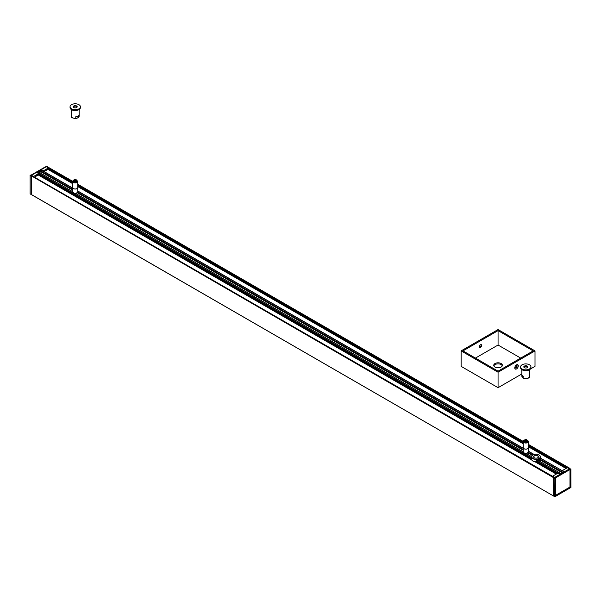 <?xml version="1.0" encoding="UTF-8"?>
<svg xmlns="http://www.w3.org/2000/svg" width="601" height="601" viewBox="0 0 601 601"><rect width="100%" height="100%" fill="white"/><g stroke="black" fill="none" stroke-linecap="round" stroke-linejoin="round"><path stroke-width="0.9" d="M540.6 458.345L540.569 458.33A4.575 2.637 180 0 1 540.111 459.239L540.291 460.065A4.575 2.637 180 0 1 539.202 461.012A4.44 2.562 180 0 0 540.337 459.848L562.033 472.363M560.478 473.295L538.075 460.411A4.575 2.637 180 0 1 536.505 460.674L535.378 461.996L556.301 474.076M41.882 170.278L37.262 172.757L38.547 173.576L38.306 174.906L34.4 177.16L38.269 174.996L531.502 459.757L531.479 457.774A4.575 2.637 180 0 1 531.585 457.421M531.457 459.307A4.575 2.637 180 0 1 531.585 458.758M38.547 173.824L531.457 458.398L531.479 457.774L37.54 172.6L38.652 172.066M39.523 172.525L40.883 171.736L40.59 170.842L41.604 170.256L72.661 188.181M540.569 458.33L563.655 471.522M563.46 471.545L562.363 472.341M560.41 473.303L559.396 473.888L536.505 460.674M559.118 474.369L559.396 473.888M32.184 176.01L553.957 477.119M553.761 477.141L553.341 477.54L554.039 476.984L552.815 476.09L557.57 473.34L559.118 474.046L563.738 471.379L562.506 470.493L567.269 467.743L568.816 468.449L569.47 468.119L528.339 444.763M32.184 175.883L30.05 175.372L31.492 176.251L31.492 194.596L31.628 176.01L553.341 477.54L553.386 495.975L553.341 477.54L554.731 478.343L555.339 478.103L554.866 478.103L554.768 496.772L570.89 487.351M553.483 495.968L30.148 193.89L30.11 175.454L30.659 175.131M568.816 468.772L569.094 468.292M72.661 181.682L47.043 167.206M47.239 167.003L47.614 166.83L46.961 167.161L48.185 168.055L43.43 170.804L41.882 170.091M47.659 166.92L72.668 181.299M569.921 469.824L569.921 469.088L570.341 469.328L570.612 487.035L570.341 469.328L570.89 469.171L570.89 487.516L554.731 496.681L554.866 478.103L31.906 175.853M531.457 459.089L38.547 174.515L38.494 173.651L33.731 176.401L32.184 175.695M45.714 167.018L45.992 166.124M31.492 194.596L553.341 495.885L31.628 194.679M30.11 193.635L30.148 175.207L31.492 175.297L46.134 166.838M46.269 166.124L72.668 181.359M30.388 175.131L31.072 175.342M569.508 468.209L528.339 444.372M569.808 487.013L570.199 487.276L555.339 495.757M555.008 496.681L570.95 487.434L570.852 468.923L569.508 468.848L554.731 477.382L569.643 469.088L569.643 469.644M555.286 495.885L555.286 478.178L554.731 477.697L555.339 478.103L555.286 495.727M528.339 444.44L569.47 468.119M539.12 458.788L539.555 458.736L539.074 460.539L538.496 460.569L538.256 459.863M534.342 457.774A2.284 1.322 180 0 1 533.741 456.88A2.284 1.322 180 0 1 535.153 455.656A2.284 1.322 180 0 1 537.64 455.941A2.284 1.322 180 0 1 538.308 456.88A2.284 1.322 180 0 1 537.707 457.774M538.842 460.802L539.165 460.704C540.126 459.359 540.126 458.713 539.165 458.758L538.293 460.486M532.959 455.025A4.44 2.562 -0 0 0 532.884 455.062A4.44 2.562 -0 0 0 531.585 456.88A4.44 2.562 -0 0 0 532.884 458.691A4.44 2.562 -0 0 0 537.722 459.247A4.44 2.562 -0 0 0 540.464 456.88A4.44 2.562 -0 0 0 539.165 455.062L539.165 455.062A4.44 2.562 -0 0 0 539.097 455.025M535.957 461.786A4.44 2.562 180 0 1 532.884 461.035L532.884 461.035A4.44 2.562 180 0 1 531.585 459.224L531.585 456.88M534.274 457.729A2.479 1.435 -0 0 0 537.782 457.729A2.479 1.435 -0 0 0 537.782 455.701A2.479 1.435 -0 0 0 534.274 455.701A2.479 1.435 -0 0 0 534.274 457.729L534.274 457.729M533.027 458.45A4.245 2.449 180 0 1 533.027 454.987A4.245 2.449 180 0 1 539.029 454.987A4.245 2.449 180 0 1 539.029 458.45A4.245 2.449 180 0 1 533.027 458.45M532.959 461.08A4.245 2.449 -0 0 0 533.027 461.117L533.027 461.117A4.245 2.449 -0 0 0 535.927 461.831M520.691 358.091L498.064 345.027L475.436 358.091M495.014 367.053A4.312 2.487 0 0 0 499.716 367.587A4.312 2.487 0 0 0 502.376 365.288A4.312 2.487 0 0 0 501.114 363.53A4.312 2.487 0 0 0 496.418 362.989A4.312 2.487 0 0 0 493.752 365.288A4.312 2.487 0 0 0 495.014 367.053M461.117 350.894L498.064 329.558L535.01 350.894L498.064 372.222L461.117 350.894L461.117 366.355L498.064 387.69L521.856 373.95M533.162 350.894L498.064 371.155L462.965 350.894L498.064 330.625L533.162 350.894M516.206 365.092A1.63 0.939 -60 0 1 516.755 365.13A1.63 0.939 -60 0 1 516.755 367.016A1.63 0.939 -60 0 1 515.117 367.955A1.63 0.939 -60 0 1 514.817 367.504M514.779 367.902A2.479 1.435 120 0 0 516.537 368.916A2.479 1.435 120 0 0 518.295 365.874A2.479 1.435 120 0 0 516.537 364.867A2.479 1.435 120 0 0 514.779 367.902M514.974 367.835A1.63 0.939 120 0 0 516.432 366.828A1.63 0.939 120 0 0 516.575 365.062M498.064 372.222L498.064 387.69M530.42 369.006L535.01 366.355L535.01 350.894M479.553 347.386A1.63 0.939 120 0 0 480.191 347.243A1.63 0.939 120 0 0 481.348 345.237A1.63 0.939 120 0 0 481.153 344.613M481.318 344.951A2.479 1.435 -60 0 1 479.921 347.355M479.358 346.762A1.63 0.939 -60 0 1 480.071 345.117A1.63 0.939 -60 0 1 481.333 344.681A1.63 0.939 -60 0 1 481.333 346.567A1.63 0.939 -60 0 1 479.696 347.506A1.63 0.939 -60 0 1 479.358 346.762M502.278 365.821A4.312 2.487 0 0 0 501.114 364.597A4.312 2.487 0 0 0 496.854 363.966A4.312 2.487 0 0 0 493.857 365.821M498.064 330.625L498.064 345.027M569.988 486.487A0.654 0.376 -60 0 1 569.53 487.283L555.91 495.149A0.654 0.376 -60 0 1 555.444 494.886L555.444 478.464A0.654 0.376 -60 0 1 555.91 477.66L569.53 469.794A0.654 0.376 -60 0 1 569.988 470.065L569.988 486.487M569.072 469.531L569.53 469.794A0.654 0.376 120 0 0 569.072 469.531L555.444 477.397A0.654 0.376 120 0 0 555.069 477.833M45.533 167.123A0.654 0.376 120 0 0 45.09 167.018L31.47 174.883A0.654 0.376 120 0 0 31.102 175.312M75.734 179.534A0.714 0.413 0 0 0 74.727 180.112A0.714 0.413 0 0 0 75.734 179.534M75.749 180.105L74.704 180.105M75.906 179.436A0.962 0.556 0 0 0 74.862 179.308A0.962 0.556 0 0 0 74.261 179.827A0.962 0.556 0 0 0 74.547 180.217A0.962 0.556 0 0 0 75.598 180.338A0.962 0.556 0 0 0 76.192 179.827A0.962 0.556 0 0 0 75.906 179.436M76.192 179.827L76.192 180.893A0.962 0.556 180 0 1 75.598 181.404A0.962 0.556 180 0 1 74.547 181.284A0.962 0.556 180 0 1 74.261 180.893L74.261 179.827M77.792 191.877L77.792 187.557A2.562 1.48 180 0 1 77.792 187.557A2.562 1.48 180 0 1 76.575 188.819A2.562 1.48 180 0 1 73.976 188.849A2.562 1.48 180 0 1 72.661 187.557A2.562 1.48 180 0 1 72.661 187.535L72.661 191.877A2.562 1.48 180 0 0 73.976 193.169A2.562 1.48 180 0 0 76.575 193.139A2.562 1.48 180 0 0 77.792 191.877C76.079 193.883 74.374 193.883 72.661 191.877M72.661 187.504A2.562 1.48 0 0 0 73.412 188.549A2.562 1.48 0 0 0 76.575 188.767A2.562 1.48 0 0 0 77.041 188.549A2.562 1.48 0 0 0 77.792 187.504L77.792 181.427A2.562 1.48 180 0 1 76.575 182.681A2.562 1.48 180 0 1 73.976 182.719A2.562 1.48 180 0 1 72.661 181.427L72.661 187.504M77.041 188.549L76.996 188.579A2.502 1.442 180 0 1 76.996 188.579A2.502 1.442 180 0 1 76.537 188.789A2.502 1.442 180 0 1 73.457 188.579A2.502 1.442 180 0 1 73.435 188.564M70.054 106.768L70.054 107.571A5.176 2.99 0 0 0 72.706 110.178A5.176 2.99 0 0 0 77.942 110.111A5.176 2.99 0 0 0 80.406 107.571L80.406 106.768A5.176 2.99 0 0 0 77.747 104.161A5.176 2.99 0 0 0 72.511 104.228A5.176 2.99 0 0 0 70.054 106.768A5.176 2.99 0 0 0 72.706 109.374A5.176 2.99 0 0 0 77.942 109.314A5.176 2.99 0 0 0 80.406 106.768M76.252 107.729A1.961 1.134 180 0 1 73.84 107.571A1.961 1.134 180 0 1 74.201 105.806A1.961 1.134 180 0 1 76.763 106.069A1.961 1.134 180 0 1 76.612 107.571A1.961 1.134 180 0 1 76.252 107.729M76.485 107.639A1.63 0.939 0 0 0 76.86 107.038A1.63 0.939 0 0 0 76.019 106.212A1.63 0.939 0 0 0 74.366 106.234A1.63 0.939 0 0 0 73.592 107.038A1.63 0.939 0 0 0 73.968 107.639M76.515 118.502C72.338 118.239 70.602 117.443 71.309 116.098A3.922 2.261 0 0 0 71.895 117.285A3.922 2.261 0 0 0 75.779 118.344L76.515 118.51L78.446 117.39A3.922 2.261 0 0 0 79.144 116.098L77.995 117.916M75.779 118.344L75.779 116.744A3.922 2.261 180 0 0 78.446 115.79L78.446 117.39M526.228 440.263A0.714 0.413 0 0 0 525.312 439.632A0.714 0.413 0 0 0 526.228 440.263M526.296 440.225L525.251 440.225M526.393 440.375A0.962 0.556 0 0 0 526.739 439.947A0.962 0.556 0 0 0 526.183 439.444A0.962 0.556 0 0 0 525.154 439.519A0.962 0.556 0 0 0 524.808 439.947A0.962 0.556 0 0 0 525.364 440.45A0.962 0.556 0 0 0 526.393 440.375M526.739 439.947L526.739 441.014A0.962 0.556 180 0 1 526.393 441.435A0.962 0.556 180 0 1 525.364 441.517A0.962 0.556 180 0 1 524.808 441.014L524.808 439.947M528.339 451.997L528.339 447.677A2.562 1.48 180 0 1 528.339 447.677A2.562 1.48 180 0 1 526.371 449.12A2.562 1.48 180 0 1 523.486 448.346A2.562 1.48 180 0 1 523.208 447.677A2.562 1.48 180 0 1 523.208 447.655L523.208 451.997A2.562 1.48 180 0 0 523.486 452.666A2.562 1.48 180 0 0 526.371 453.439A2.562 1.48 180 0 0 528.339 451.997C526.626 454.003 524.921 454.003 523.208 451.997M523.208 447.625A2.562 1.48 0 0 0 523.486 448.293A2.562 1.48 0 0 0 523.959 448.669A2.562 1.48 0 0 0 527.588 448.669A2.562 1.48 0 0 0 528.339 447.625L528.339 441.547A2.562 1.48 180 0 1 526.371 442.982A2.562 1.48 180 0 1 523.486 442.216A2.562 1.48 180 0 1 523.208 441.547L523.208 447.625M527.565 448.684A2.502 1.442 180 0 1 527.543 448.699A2.502 1.442 180 0 1 524.004 448.699A2.502 1.442 180 0 1 523.982 448.684L523.959 448.669M520.594 366.888L520.594 367.692A5.176 2.99 0 0 0 521.157 369.037A5.176 2.99 0 0 0 526.972 370.599A5.176 2.99 0 0 0 530.946 367.692L530.946 366.888A5.176 2.99 0 0 0 530.39 365.543A5.176 2.99 0 0 0 524.575 363.981A5.176 2.99 0 0 0 520.594 366.888A5.176 2.99 0 0 0 521.157 368.24A5.176 2.99 0 0 0 526.972 369.795A5.176 2.99 0 0 0 530.946 366.888M524.027 367.399A1.961 1.134 180 0 1 524.891 365.881A1.961 1.134 180 0 1 527.52 366.377A1.961 1.134 180 0 1 527.16 367.692A1.961 1.134 180 0 1 524.388 367.692A1.961 1.134 180 0 1 524.027 367.399M527.032 367.759A1.63 0.939 0 0 0 527.408 367.158A1.63 0.939 0 0 0 527.227 366.73A1.63 0.939 0 0 0 525.394 366.242A1.63 0.939 0 0 0 524.14 367.158A1.63 0.939 0 0 0 524.32 367.579A1.63 0.939 0 0 0 524.515 367.759M529.691 369.645L529.691 376.218C529.977 377.007 529.226 377.774 527.43 378.532C524.891 378.795 523.426 378.638 523.035 378.059L523.276 376.361A3.922 2.261 180 0 1 521.863 374.754L521.856 376.218A3.922 2.261 0 0 0 521.863 376.354L523.276 377.961A3.922 2.261 0 0 0 527.543 378.239A3.922 2.261 0 0 0 529.691 376.218A3.922 2.261 0 0 0 529.684 376.091L529.684 374.491M531.6 456.67L526.055 453.47M523.208 451.824L75.508 193.349M72.661 191.704L38.562 172.014M532.321 455.468L527.866 452.899M523.208 450.209L77.319 192.778M72.661 190.089L40.883 171.736M556.857 473.753L535.979 461.703M532.501 455.318L528.031 452.733M523.208 449.954L77.484 192.613M72.661 189.833L40.958 171.525M532.674 455.197L528.151 452.583M523.208 449.736L77.604 192.463M72.661 189.615L40.515 171.052M533.027 454.987L528.249 452.388M523.208 449.48L77.702 192.267M72.661 189.36L40.59 170.842M77.792 191.148L523.208 448.308M528.339 451.268L534.034 454.551M562.438 472.131L540.111 459.239M562.22 472.258L540.059 459.464M561.807 472.491L540.291 460.065M535.979 461.012L557.458 473.408M72.661 183.012L48.245 168.911L48.193 168.055L48.005 169.309L44.098 171.563L47.96 169.399L72.661 183.651M77.792 186.611L523.208 443.771M528.339 446.731L565.999 468.472M566.555 468.156L528.339 446.092M523.208 443.132L77.792 185.972M48.245 168.22L72.661 182.321M77.792 185.281L523.208 442.441M528.339 445.401L567.149 467.811M523.208 441.803L77.792 184.642M77.792 184.319L523.208 441.48M30.936 175.297L46.194 166.732M44.158 171.593L48.185 168.986M33.731 176.777L33.731 176.401M34.46 177.197L38.494 174.59M554.731 496.681L553.341 495.885M569.793 487.035L570.341 487.516L570.612 487.035M555.557 496.043L570.341 487.516M569.508 468.848L570.064 468.848M555.91 477.66L555.444 477.397M76.981 192.959A2.396 1.382 180 0 1 76.485 193.191A2.396 1.382 180 0 1 73.472 192.959M74.261 179.939A1.908 1.104 0 0 0 74.224 179.954A1.908 1.104 0 0 0 73.6 181.472A1.908 1.104 0 0 0 76.229 181.833A1.908 1.104 0 0 0 76.192 179.939M527.528 453.079A2.396 1.382 180 0 1 524.019 453.079M524.808 440.06A1.908 1.104 0 0 0 524.072 441.51A1.908 1.104 0 0 0 526.634 441.998A1.908 1.104 0 0 0 527.475 440.518A1.908 1.104 0 0 0 526.739 440.06M528.061 440.879A2.562 1.48 180 0 1 528.339 441.547L527.716 440.375L526.731 439.909M521.863 376.091A3.922 2.261 0 0 0 521.856 376.218L521.856 369.645M531.607 456.625L526.228 453.522M523.208 451.779L75.681 193.402M72.661 191.659L38.622 172.006M534.184 454.506L528.339 451.133M523.208 448.173L77.792 191.013M72.661 188.053L41.8 170.233M563.573 471.477L540.6 458.21M560.448 473.28L538.165 460.411M553.874 477.074L32.101 175.83M523.216 441.419L77.792 184.252M48.245 168.911L48.245 167.972M38.547 174.508L38.547 173.576M45.661 167.048L46.037 166.034L47.614 166.83M540.464 458.676L540.464 456.88M569.853 469.764L569.395 469.494M77.792 181.427L76.192 179.789M74.269 179.789L73.134 180.39L72.661 181.427M79.144 116.098L79.144 109.525M71.309 116.098L71.309 109.525M524.808 439.909L523.681 440.51L523.208 441.547"/></g></svg>
